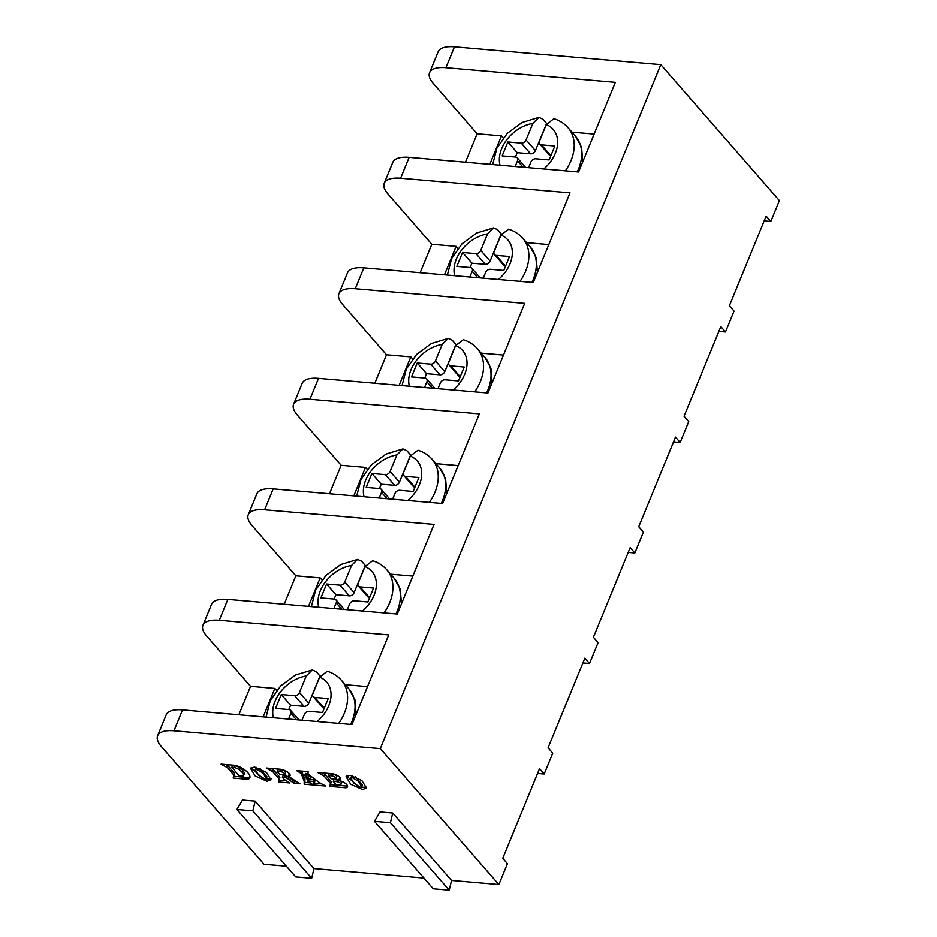 <?xml version="1.0" encoding="UTF-8"?>
<svg xmlns="http://www.w3.org/2000/svg" width="937" height="937" viewBox="0 0 937 937"><rect width="100%" height="100%" fill="white"/><g stroke="black" fill="none" stroke-linecap="round" stroke-linejoin="round"><path stroke-width="1.41" d="M333.279 781.364L336.055 784.55L339.569 784.855A3.057 1.206 -157.7 0 0 340.998 784.421A3.057 1.206 -157.7 0 0 339.826 782.758A3.057 1.206 -157.7 0 0 336.781 781.669L333.279 781.364L333.994 779.619L337.496 779.924L336.781 781.669M328.219 775.567L331.007 778.764L334.509 779.057A3.057 1.206 -157.7 0 0 335.95 778.624A3.057 1.206 -157.7 0 0 334.767 776.96A3.057 1.206 -157.7 0 0 331.733 775.871L328.219 775.567L328.934 773.833L332.448 774.126L331.733 775.871M304.83 775.133L306.458 778.764L309.948 779.069L304.83 775.133L305.544 773.4L310.662 777.323L309.948 779.069M231.79 767.391L239.286 775.988L241.219 776.152A5.118 2.026 -157.7 0 0 243.62 775.426A5.118 2.026 -157.7 0 0 243.515 774.489A22.371 8.855 -157.7 0 0 242.074 772.252A22.371 8.855 -157.7 0 0 239.544 769.933A5.118 2.026 -157.7 0 0 233.723 767.555L231.79 767.391L232.505 765.646L234.437 765.822L233.723 767.555M277.176 771.409L279.952 774.594L283.466 774.899A3.057 1.206 -157.7 0 0 284.907 774.466A3.057 1.206 -157.7 0 0 283.724 772.802A3.057 1.206 -157.7 0 0 280.69 771.713L277.176 771.409L277.891 769.664L281.405 769.968L280.69 771.713M256.433 769.172L255.274 769.675L258.471 775.098L265.136 779.139L266.284 778.647L263.098 773.212L256.433 769.172M351.925 777.417L350.766 777.921L353.963 783.344L360.628 787.385L361.776 786.893L358.59 781.458L351.925 777.417M242.472 800.046L255.157 801.135L252.861 810.845L236.92 809.474L242.472 800.046M286.394 866.175L264.023 864.242L161.328 746.52A34.821 13.774 22.3 0 1 157.627 735.768A34.821 13.774 22.3 0 1 173.966 730.79L380.305 748.604L498.871 884.528L451.529 880.44L392.72 813.011L390.413 822.721L374.484 821.351L380.035 811.922L392.72 813.011M423.946 878.051L313.977 868.564L255.157 801.135M332.811 773.786A6.571 2.6 22.3 0 1 340.576 779.525A6.571 2.6 22.3 0 1 338.562 780.486A7.145 2.823 22.3 0 1 347.498 786.811A7.145 2.823 22.3 0 1 345.858 787.794L329.789 786.401L330.503 783.426L324.038 776.023L317.666 772.486L332.811 773.786M308.097 771.655L308.015 774.021L319.154 782.477L325.666 786.049L313.649 785.019L314.27 782.407L313.028 781.423L307.43 780.943L313.356 784.983L304.185 784.199L304.22 781.224L301.175 773.447L296.631 770.671L308.097 771.655M266.342 768.047L280.069 769.242A7.227 2.858 22.3 0 1 287.249 771.83A7.227 2.858 22.3 0 1 290.048 775.754A7.227 2.858 22.3 0 1 289.451 776.398L288.116 776.691L289.041 777.066A6.653 2.635 22.3 0 1 292.297 778.834L299.934 783.824L293.867 783.309L287.87 778.834A3.069 1.218 -157.7 0 0 284.543 777.546L282.388 777.359L284.227 779.455L289.791 782.957L278.453 781.973L279.167 778.998L272.702 771.596L266.342 768.047M221.062 764.147L233.7 765.236A8.316 3.291 22.3 0 1 240.34 767.262A16.175 6.407 22.3 0 1 249.781 777.909A16.175 6.407 22.3 0 1 249.734 778.038A8.316 3.291 22.3 0 1 245.857 779.162L233.172 778.061L233.899 775.098L227.422 767.684L221.062 764.147M254.571 767.04L266.342 772.299L271.004 779.842L266.998 781.282L255.227 776.012L250.566 768.481L254.571 767.04M350.063 775.286L361.834 780.544L366.496 788.087L362.49 789.528L350.719 784.257L346.058 776.726L350.063 775.286M338.562 780.486L339.276 778.741A6.571 2.6 -157.7 0 0 340.529 778.483M360.979 787.396L366.636 787.103M346.631 775.965L357.829 786.307M352.289 775.672L350.766 777.921M361.787 786.893L362.49 785.147L355.439 776.761M265.487 779.151L271.144 778.858M251.139 767.719L262.337 778.061M256.797 767.426L255.274 769.675M266.295 778.647L266.998 776.902L259.947 768.516M225.606 764.533L228.136 765.951L234.613 773.365L233.887 776.328L246.56 777.417A8.316 3.291 -157.7 0 0 249.98 776.843M243.62 775.426L244.334 773.681A5.118 2.026 -157.7 0 0 244.229 772.744A22.371 8.855 -157.7 0 0 242.777 770.519A22.371 8.855 -157.7 0 0 240.259 768.188A5.118 2.026 -157.7 0 0 234.437 765.822M290.013 774.688L288.83 774.958L288.116 776.691M295.951 781.681L294.581 781.563L288.584 777.101A3.069 1.218 -157.7 0 0 285.258 775.801L283.103 775.613L282.388 777.359M286.464 780.861L279.167 780.24L279.882 777.265L273.417 769.851L270.887 768.445M284.907 774.466L285.621 772.72A3.057 1.206 -157.7 0 0 284.438 771.057A3.057 1.206 -157.7 0 0 281.405 769.968M321.766 783.918L314.363 783.273L314.984 780.662L313.743 779.689L308.144 779.197L307.43 780.943M309.608 782.863L304.9 782.454L304.935 779.49L301.89 771.701L300.777 771.022M322.223 772.873L324.752 774.278L331.218 781.692L330.503 784.667L346.561 786.049A7.145 2.823 -157.7 0 0 347.475 785.78M335.95 778.624L336.664 776.89A3.057 1.206 -157.7 0 0 335.481 775.227A3.057 1.206 -157.7 0 0 332.448 774.126M340.998 784.421L341.712 782.676A3.057 1.206 -157.7 0 0 340.365 780.919M338.69 780.17A3.057 1.206 -157.7 0 0 337.496 779.924M228.136 765.951L227.422 767.684M234.613 773.365L233.899 775.098M233.887 776.328L233.172 778.061M273.417 769.851L272.702 771.596M279.882 777.265L279.167 778.998M279.167 780.24L278.453 781.973M294.581 781.563L293.867 783.309M290.072 774.876L289.451 776.398M242.777 770.519L242.074 772.252M301.89 771.701L301.175 773.447M304.935 779.49L304.22 781.224M304.9 782.454L304.185 784.199M313.743 779.689L313.028 781.423M314.984 780.662L314.27 782.407M314.363 783.273L313.649 785.019M346.561 786.049L345.858 787.794M330.503 784.667L329.789 786.401M331.218 781.692L330.503 783.426M324.752 774.278L324.038 776.023M313.977 868.564L311.681 878.274L252.861 810.845M498.871 884.528L507.432 863.645L502.771 858.292L539.525 768.668L544.198 774.021L537.569 773.447M544.198 774.021L552.76 753.137L548.086 747.785L584.852 658.161L589.514 663.501L598.075 642.618L593.414 637.277L630.168 547.641L634.841 552.994L643.403 532.111L638.741 526.758L675.495 437.134L680.157 442.487L688.73 421.603L684.057 416.251L720.822 326.626L725.484 331.979L734.046 311.096L729.384 305.743L766.138 216.119L770.811 221.472L764.182 220.898M451.529 880.44L449.233 890.15L433.292 888.78L374.484 821.351M311.681 878.274L295.741 876.891L236.92 809.474M276.638 690.464L274.846 688.414L250.53 686.317L206.644 636.012A34.821 13.774 22.3 0 1 202.954 625.26A34.821 13.774 22.3 0 1 219.293 620.282L388.726 634.911L351.961 724.535L182.539 709.906A34.821 13.774 22.3 0 0 166.189 714.884L157.627 735.768M465.466 162.218L477.144 133.768L433.257 83.463A34.821 13.774 22.3 0 1 429.568 72.711A34.821 13.774 22.3 0 1 445.907 67.733L615.34 82.362L578.574 171.986L409.153 157.357A34.821 13.774 22.3 0 0 392.802 162.335L384.24 183.23A34.821 13.774 22.3 0 1 400.591 178.241L570.012 192.87L533.258 282.494L363.825 267.865A34.821 13.774 22.3 0 0 347.486 272.854L338.925 293.738A34.821 13.774 22.3 0 1 355.264 288.748L524.697 303.377L487.931 393.001L318.51 378.372A34.821 13.774 22.3 0 0 302.159 383.362L293.597 404.245A34.821 13.774 22.3 0 1 309.936 399.256L479.369 413.885L442.615 503.52L273.182 488.891A34.821 13.774 22.3 0 0 256.843 493.869L248.27 514.753A34.821 13.774 22.3 0 1 264.621 509.775L434.042 524.404L397.288 614.028L227.855 599.399A34.821 13.774 22.3 0 0 211.516 604.377L202.954 625.26M420.151 272.726L431.816 244.276L387.941 193.971A34.821 13.774 22.3 0 1 384.24 183.23M374.823 383.245L386.501 354.783L342.614 304.478A34.821 13.774 22.3 0 1 338.925 293.738M329.496 493.752L341.173 465.291L297.298 414.997A34.821 13.774 22.3 0 1 293.597 404.245M284.18 604.26L295.846 575.798L251.971 525.505A34.821 13.774 22.3 0 1 248.27 514.753M238.853 714.767L250.53 686.317M571.898 132.152L594.128 134.073M543.765 168.976A32.772 23.612 -41.1 0 0 546.283 124.574L553.908 118.694C559.565 120.44 564.285 123.461 568.068 127.76A45.058 32.467 138.9 0 1 565.362 170.85M546.81 123.403A45.058 32.467 -41.1 0 0 546.576 123.426L542.839 119.151L538.892 117.383L532.86 123.415L526.079 139.929A4.099 2.952 -41.1 0 1 521.3 143.127L507.877 141.967L502.173 155.893L515.584 157.041A4.099 2.952 -41.1 0 1 517.247 157.838A4.099 2.952 -41.1 0 1 517.517 160.813L515.186 166.517M528.597 167.676L530.939 161.972A4.099 2.952 -41.1 0 1 535.718 158.786L549.141 159.946L554.845 146.02L541.434 144.86A4.099 2.952 -41.1 0 1 539.771 144.075A4.099 2.952 -41.1 0 1 539.501 141.089L546.283 124.574M507.877 141.967L517.212 152.672L515.42 157.029M546.576 123.426L535.414 150.634A4.099 2.952 138.9 0 1 530.635 153.832L517.212 152.672M550.933 155.577L550.769 155.565A4.099 2.952 138.9 0 1 549.105 154.781L539.771 144.075M503.263 137.926L501.471 135.865L489.793 164.326M501.471 135.865L477.144 133.768M770.811 221.472L779.373 200.588L660.808 64.665L380.305 748.604M429.568 72.711L438.129 51.828A34.821 13.774 22.3 0 1 454.48 46.85L660.808 64.665M390.612 574.182L412.842 576.103M362.467 611.018A32.772 23.612 -41.1 0 0 364.985 566.604L372.621 560.724C378.279 562.481 382.987 565.503 386.77 569.79A45.058 32.467 138.9 0 1 384.065 612.88M365.512 565.444A45.058 32.467 -41.1 0 0 365.289 565.468L361.553 561.181L357.594 559.412L351.562 565.456L344.793 581.971A4.099 2.952 -41.1 0 1 340.002 585.156L326.591 583.997L320.876 597.923L334.298 599.083A4.099 2.952 -41.1 0 1 335.961 599.867A4.099 2.952 -41.1 0 1 336.219 602.854L333.888 608.546M347.311 609.706L349.642 604.014A4.099 2.952 -41.1 0 1 354.432 600.816L367.843 601.976L373.558 588.061L360.136 586.902A4.099 2.952 -41.1 0 1 358.473 586.105A4.099 2.952 -41.1 0 1 358.215 583.13L364.985 566.604M326.591 583.997L335.926 594.702L334.134 599.071M365.289 565.468L354.127 592.676A4.099 2.952 138.9 0 1 349.349 595.862L335.926 594.702M369.635 597.619L369.471 597.607A4.099 2.952 138.9 0 1 367.819 596.81L358.473 586.105M321.965 579.956L320.173 577.906L308.507 606.356M320.173 577.906L295.846 575.798M589.514 663.501L582.884 662.939M435.928 463.674L458.158 465.595M407.794 500.51A32.772 23.612 -41.1 0 0 410.312 456.096L417.937 450.217C423.594 451.974 428.314 454.995 432.098 459.282A45.058 32.467 138.9 0 1 429.392 502.373M410.839 454.937A45.058 32.467 -41.1 0 0 410.605 454.96L406.869 450.674L402.922 448.905L396.89 454.937L390.108 471.463A4.099 2.952 -41.1 0 1 385.33 474.649L371.907 473.49L366.203 487.416L379.626 488.575A4.099 2.952 -41.1 0 1 381.277 489.36A4.099 2.952 -41.1 0 1 381.546 492.347L379.216 498.039M392.626 499.198L394.969 493.506A4.099 2.952 -41.1 0 1 399.748 490.309L413.17 491.468L418.886 477.554L405.463 476.394A4.099 2.952 -41.1 0 1 403.8 475.598A4.099 2.952 -41.1 0 1 403.531 472.623L410.312 456.096M371.907 473.49L381.242 484.195L379.462 488.564M410.605 454.96L399.443 482.168A4.099 2.952 138.9 0 1 394.664 485.354L381.242 484.195M414.962 487.111L414.798 487.088A4.099 2.952 138.9 0 1 413.135 486.303L403.8 475.598M367.292 469.449L365.5 467.399L353.823 495.849M365.5 467.399L341.173 465.291M634.841 552.994L628.212 552.42M481.255 353.167L503.485 355.088M453.121 390.003A32.772 23.612 -41.1 0 0 455.628 345.589L463.265 339.709C468.922 341.466 473.642 344.488 477.425 348.775A45.058 32.467 138.9 0 1 474.719 391.865M456.155 344.429A45.058 32.467 -41.1 0 0 455.932 344.453L452.196 340.166L448.237 338.398L442.205 344.429L435.436 360.956A4.099 2.952 -41.1 0 1 430.657 364.142L417.234 362.982L411.519 376.908L424.941 378.068A4.099 2.952 -41.1 0 1 426.604 378.853A4.099 2.952 -41.1 0 1 426.874 381.839L424.531 387.531M437.954 388.691L440.296 382.999A4.099 2.952 -41.1 0 1 445.075 379.801L458.498 380.961L464.202 367.035L450.779 365.875A4.099 2.952 -41.1 0 1 449.128 365.09A4.099 2.952 -41.1 0 1 448.858 362.115L455.628 345.589M417.234 362.982L426.569 373.687L424.777 378.056M455.932 344.453L444.77 371.649A4.099 2.952 138.9 0 1 439.992 374.847L426.569 373.687M460.278 376.592L460.114 376.58A4.099 2.952 138.9 0 1 458.462 375.796L449.128 365.09M412.608 358.941L410.816 356.88L399.15 385.341M410.816 356.88L386.501 354.783M680.157 442.487L673.539 441.913M526.571 242.66L548.813 244.58M498.437 279.495A32.772 23.612 -41.1 0 0 500.955 235.082L508.592 229.202C514.237 230.959 518.957 233.969 522.741 238.267A45.058 32.467 138.9 0 1 520.035 281.358M501.482 233.922A45.058 32.467 -41.1 0 0 501.248 233.934L497.524 229.659L493.565 227.89L487.533 233.922L480.763 250.437A4.099 2.952 -41.1 0 1 475.973 253.634L462.562 252.475L456.846 266.401L470.269 267.56A4.099 2.952 -41.1 0 1 471.92 268.345A4.099 2.952 -41.1 0 1 472.189 271.332L469.859 277.024M483.281 278.184L485.612 272.48A4.099 2.952 -41.1 0 1 490.391 269.294L503.813 270.453L509.529 256.527L496.106 255.368A4.099 2.952 -41.1 0 1 494.443 254.583A4.099 2.952 -41.1 0 1 494.174 251.596L500.955 235.082M462.562 252.475L471.897 263.18L470.105 267.537M501.248 233.934L490.098 261.142A4.099 2.952 138.9 0 1 485.307 264.339L471.897 263.18M505.605 266.085L505.441 266.073A4.099 2.952 138.9 0 1 503.778 265.288L494.443 254.583M457.935 248.434L456.143 246.372L444.466 274.834M456.143 246.372L431.816 244.276M725.484 331.979L718.855 331.405M274.846 688.414L263.18 716.864M345.284 684.689L367.515 686.61M317.151 721.525A32.772 23.612 -41.1 0 0 319.658 677.123L327.294 671.243C332.951 672.989 337.671 676.01 341.455 680.297A45.058 32.467 138.9 0 1 338.749 723.387M320.196 675.952A45.058 32.467 -41.1 0 0 319.962 675.975L316.226 671.688L312.279 669.932L306.247 675.964L299.465 692.478A4.099 2.952 -41.1 0 1 294.686 695.676L281.264 694.516L275.548 708.431L288.971 709.59A4.099 2.952 -41.1 0 1 290.634 710.375A4.099 2.952 -41.1 0 1 290.903 713.362L288.561 719.066M301.983 720.213L304.326 714.521A4.099 2.952 -41.1 0 1 309.105 711.335L322.527 712.495L328.231 698.569L314.809 697.409A4.099 2.952 -41.1 0 1 313.157 696.624A4.099 2.952 -41.1 0 1 312.888 693.638L319.658 677.123M281.264 694.516L290.599 705.21L288.807 709.578M319.962 675.975L308.8 703.183A4.099 2.952 138.9 0 1 304.021 706.369L290.599 705.21M324.319 708.126L324.155 708.114A4.099 2.952 138.9 0 1 322.492 707.318L313.157 696.624M449.233 890.15L390.413 822.721M246.56 777.417L245.857 779.162M285.258 775.801L284.543 777.546M288.584 777.101L287.87 778.834M240.259 768.188L239.544 769.933M244.229 772.744L243.515 774.489M582.744 161.832L581.561 147.179L575.541 136.322A45.058 32.467 138.9 0 1 577.262 171.869M532.86 123.415A32.772 23.612 -41.1 0 0 500.018 165.205M523.08 167.196L517.517 160.813M530.635 153.832L521.3 143.127M535.414 150.634L526.079 139.929M550.769 155.565L541.434 144.86M445.907 67.733L454.48 46.85M173.966 730.79L182.539 709.906M219.293 620.282L227.855 599.399M264.621 509.775L273.182 488.891M309.936 399.256L318.51 378.372M355.264 288.748L363.825 267.865M400.591 178.241L409.153 157.357M401.458 603.873L400.275 589.221L394.243 578.352A45.058 32.467 138.9 0 1 395.964 613.911M351.562 565.456A32.772 23.612 -41.1 0 0 318.721 607.246M341.794 609.237L336.219 602.854M349.349 595.862L340.002 585.156M354.127 592.676L344.793 581.971M369.471 597.607L360.136 586.902M446.773 493.354L445.59 478.702L439.57 467.844A45.058 32.467 138.9 0 1 441.292 503.403M396.89 454.937A32.772 23.612 -41.1 0 0 364.048 496.727M387.11 498.718L381.546 492.347M394.664 485.354L385.33 474.649M399.443 482.168L390.108 471.463M414.798 487.088L405.463 476.394M492.101 382.846L490.918 368.194L484.886 357.337A45.058 32.467 138.9 0 1 486.608 392.896M442.205 344.429A32.772 23.612 -41.1 0 0 409.375 386.22M432.437 388.211L426.874 381.839M439.992 374.847L430.657 364.142M444.77 371.649L435.436 360.956M460.114 376.58L450.779 365.875M537.428 272.339L536.233 257.687L530.213 246.829A45.058 32.467 138.9 0 1 531.935 282.388M487.533 233.922A32.772 23.612 -41.1 0 0 454.691 275.712M477.765 277.703L472.189 271.332M485.307 264.339L475.973 253.634M490.098 261.142L480.763 250.437M505.441 266.073L496.106 255.368M356.13 714.381L354.947 699.728L348.915 688.859A45.058 32.467 138.9 0 1 350.637 724.418M306.247 675.964A32.772 23.612 -41.1 0 0 273.405 717.754M296.467 719.745L290.903 713.362M304.021 706.369L294.686 695.676M308.8 703.183L299.465 692.478M324.155 708.114L314.809 697.409M575.541 136.322L568.068 127.76M538.892 117.383L522.085 122.489L507.292 133.347L496.891 148.14L492.686 164.572M525.61 167.418L517.247 157.838M394.243 578.352L386.77 569.79M357.594 559.412L340.799 564.531L326.006 575.388L315.593 590.181L311.4 606.614M344.312 609.448L335.961 599.867M439.57 467.844L432.098 459.282M402.922 448.905L386.114 454.012L371.321 464.881L360.921 479.674L356.716 496.095M389.64 498.941L381.277 489.36M484.886 357.337L477.425 348.775M448.237 338.398L431.442 343.504L416.649 354.373L406.248 369.166L402.043 385.587M434.955 388.433L426.604 378.853M530.213 246.829L522.741 238.267M493.565 227.89L476.769 232.997L461.976 243.854L451.564 258.659L447.359 275.08M480.283 277.926L471.92 268.345M348.915 688.859L341.455 680.297M312.279 669.932L295.471 675.038L280.678 685.896L270.278 700.689L266.073 717.121M298.985 719.956L290.634 710.375"/></g></svg>
